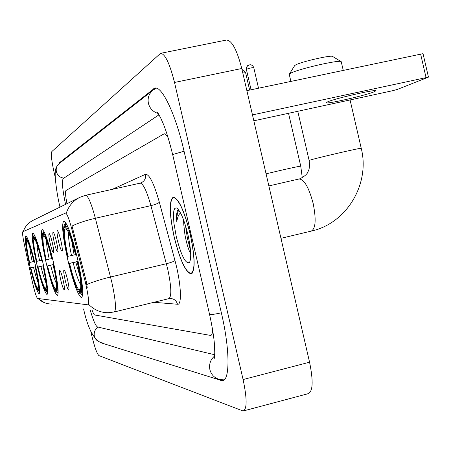<?xml version="1.0" encoding="UTF-8"?>
<svg xmlns="http://www.w3.org/2000/svg" width="451" height="451" viewBox="0 0 451 451"><rect width="100%" height="100%" fill="white"/><g stroke="black" fill="none" stroke-linecap="round" stroke-linejoin="round"><path stroke-width="0.68" d="M53.376 261.986C48.471 241.787 44.722 230.946 42.146 229.463C40.466 231.977 41.813 243.145 46.188 262.972C50.957 282.749 54.689 293.59 57.39 295.506C59.149 293.426 57.813 282.253 53.376 261.986M43.048 263.407C38.504 244.622 35.099 234.52 32.833 233.099C31.407 235.405 32.737 245.789 36.824 264.258C41.255 282.681 44.655 292.784 47.022 294.565C48.511 292.631 47.192 282.247 43.048 263.407M35.229 264.478C30.956 246.765 27.799 237.232 25.758 235.867C24.512 238.01 25.825 247.802 29.687 265.239C33.864 282.63 37.016 292.169 39.147 293.855C40.449 292.028 39.147 282.236 35.229 264.478M77.516 258.677C71.754 235.18 67.176 222.619 63.788 221.001C61.443 224.029 62.785 237.029 67.819 260.007C73.378 282.912 77.938 295.473 81.49 297.688C83.954 295.27 82.623 282.264 77.516 258.677M58.467 241.262C57.012 234.559 56.663 231.025 57.412 230.658C58.314 231.504 59.464 234.824 60.868 240.614C62.17 246.562 62.588 250.085 62.12 251.19C61.285 251.111 60.068 247.802 58.467 241.262M54.233 242.407C52.818 235.907 52.463 232.474 53.167 232.113C54.024 232.93 55.135 236.155 56.493 241.798C57.767 247.576 58.185 250.998 57.745 252.064C56.95 251.974 55.777 248.755 54.233 242.407M50.224 243.489C48.849 237.175 48.494 233.844 49.153 233.488C49.971 234.278 51.042 237.418 52.367 242.914C53.607 248.54 54.019 251.867 53.607 252.893C52.857 252.791 51.73 249.657 50.224 243.489M65.124 279.981C63.715 273.515 63.377 270.132 64.104 269.839C65.017 270.735 66.179 274.107 67.594 279.947C68.851 285.68 69.257 289.052 68.806 290.066C67.96 289.92 66.731 286.554 65.124 279.981M60.761 280.032C59.391 273.757 59.047 270.47 59.729 270.172C60.597 271.04 61.719 274.315 63.089 280.003C64.324 285.584 64.724 288.865 64.301 289.841C63.501 289.683 62.317 286.413 60.761 280.032M85.098 281.249L85.955 284.79C88.588 296.893 89.242 303.574 87.928 304.831L37.54 298.432C36.26 297.017 34.496 291.363 32.258 281.458L24.281 244.171C22.742 236.752 22.246 232.609 22.781 231.741L65.519 213.075C66.996 213.526 69.059 218.758 71.72 228.77L85.098 281.249L86.186 280.99L87.229 287.67M190.266 234.142C184.284 210.662 178.619 198.322 173.28 197.126C168.973 200.588 169.249 213.836 174.114 236.876C179.853 259.765 185.485 272.111 191.004 273.904C195.413 271.062 195.17 257.809 190.266 234.142M66.218 212.917L66.37 212.934C68.789 205.803 73.35 200.571 80.047 197.239L85.713 195.283C88.137 195.83 91.356 203.491 95.358 218.273L111.831 282.281C115.687 300.225 116.476 310.125 114.204 311.979L108.212 312.718C100.624 312.695 94.158 309.961 88.808 304.515L88.576 304.65M114.396 311.934L168.815 298.658C171.803 296.634 171.425 286.729 167.682 268.943L150.905 205.639L95.358 218.273C85.786 220.516 78.006 223.098 72.03 226.03L86.186 280.99M92.128 310.249C93.216 313.219 94.062 314.798 94.676 314.978L210.628 335.437C211.835 335.268 212.5 333.407 212.641 329.85C212.5 333.407 211.835 335.268 210.628 335.437L94.676 314.978C94.062 314.798 93.216 313.219 92.128 310.249M168.268 138.04C166.622 135.001 165.229 133.597 164.085 133.834L65.947 190.536C65.136 191.664 65.48 196.038 66.979 203.666C65.48 196.038 65.136 191.664 65.947 190.536L164.085 133.834C165.229 133.597 166.622 135.001 168.268 138.04M188.789 238.889L188.941 239.447L188.789 238.889M174.193 236.865C179.87 259.522 185.446 271.739 190.908 273.509C195.272 270.69 195.029 257.577 190.175 234.159C184.256 210.921 178.652 198.711 173.37 197.527C169.102 200.949 169.379 214.062 174.193 236.865M183.495 219.654L183.878 225.517L183.952 220.905M178.681 209.929L177.728 210.403C176.623 212.122 176.307 215.894 176.792 221.717C177.469 217.19 178.72 214.276 180.558 212.968M183.878 225.517L184.91 234.588C186.511 243.298 188.439 249.719 190.7 253.845M187.904 234.543C184.403 220.381 180.789 211.615 177.051 208.249L176.189 207.843L174.768 208.418L173.832 210.769L173.438 214.71L173.883 222.991L176.251 236.516C181.263 255.858 185.699 264.483 189.555 262.392C191.512 258.062 190.959 248.777 187.904 234.543M176.792 221.717C176.724 215.837 177.423 211.998 178.884 210.2M189.127 240.456L188.112 235.473M190.48 250.17L187.419 238.376L185.524 225.647M374.031 91.835L375.632 90.922C377.684 88.7 334.845 98.465 327.527 101.892L326.236 102.681C324.799 104.733 365.643 95.46 374.031 91.835M246.872 90.662L423.032 53.663L428.444 77.104M253.828 120.812L392.229 90.809L397.055 89.523L428.45 77.127L252.47 114.909M294.616 65.688L295.433 65.051C300.389 61.922 332.173 54.622 332.669 56.493L341.007 61.556M343.234 70.3L341.221 61.686C340.764 59.216 297.029 69.268 290.388 73.366L289.277 74.443M67.898 256.354L67.498 256.416C63.997 239.74 62.875 229.396 64.132 225.387L64.961 228.623C63.788 232.085 64.769 241.324 67.898 256.354L75.542 254.612M82.336 294.52L81.721 294.666L79.85 293.483C76.879 290.055 73.304 280.048 69.127 263.463L78.113 261.338M64.189 225.286L65.243 223.595M65.294 223.51L66.077 223.335M66.117 223.268L65.057 224.97C67.887 227.248 71.568 237.265 76.106 255.04L76.625 254.922M69.127 263.463L69.527 263.418C73.316 278.352 76.535 287.287 79.179 290.224L79.951 293.562M76.106 255.04L75.667 255.108C71.827 240.084 68.625 231.211 66.06 228.477L65.057 224.97M79.179 290.224L80.774 287.62M78.141 261.462L69.527 263.418M67.329 230.128L64.961 228.623M78.339 262.352L77.826 262.465C81.513 280.353 82.544 290.737 80.909 293.624L82.685 294.734M80.909 293.624L80.284 290.066C81.462 286.825 80.498 277.641 77.375 262.516L77.826 262.465M80.385 289.852L80.131 290.269M77.375 262.516L78.322 262.279M46.149 259.832L45.85 259.877C42.749 245.288 41.65 236.375 42.552 233.144L43.228 236.003C42.433 238.906 43.409 246.849 46.149 259.832L51.82 258.541M58.128 292.8L56.127 291.938C53.838 289.147 50.878 280.488 47.259 265.972L53.923 264.399M42.563 233.128L43.961 231.493M44.018 231.594L43.206 232.891C45.382 234.948 48.392 243.602 52.237 258.857L52.615 258.773M47.259 265.972L47.558 265.932C50.794 278.848 53.432 286.56 55.479 289.08L56.144 291.955M52.237 258.857L51.91 258.908C48.601 245.789 45.957 238.105 43.978 235.856L43.206 232.891M55.479 289.08L56.572 287.304M53.945 264.489L47.558 265.932M44.858 237.029L43.228 236.003M54.086 265.149L53.708 265.227C56.927 280.573 57.976 289.497 56.854 292L58.202 292.84M56.854 292L56.251 289.012C57.102 286.379 56.144 278.464 53.381 265.267L53.708 265.227M53.381 265.267L54.075 265.092M47.682 292.062L45.895 291.261C43.871 288.708 41.171 280.64 37.799 267.054L43.572 265.695M33.25 236.504L33.87 239.182C33.216 241.854 34.175 249.24 36.745 261.338L36.486 261.377C33.571 247.729 32.495 239.436 33.25 236.504L34.439 235.005M34.518 235.163L33.808 236.301C35.73 238.246 38.47 246.314 42.022 260.492L42.343 260.419M37.799 267.054L38.059 267.026C41.064 279.062 43.465 286.25 45.275 288.584L45.895 291.261M42.022 260.492L41.74 260.537C38.656 248.247 36.238 241.082 34.496 239.036L33.808 236.301M45.275 288.584L46.188 287.107M43.589 265.774L38.059 267.026M35.229 240.039L33.87 239.182M36.745 261.338L41.565 260.238M43.713 266.338L43.386 266.411C46.402 280.669 47.44 288.961 46.509 291.301L47.682 292.034M46.509 291.301L45.923 288.55C46.65 286.171 45.709 278.797 43.104 266.445L43.386 266.411M43.104 266.445L43.702 266.299M39.705 291.515L38.104 290.737C36.272 288.336 33.769 280.714 30.595 267.883L35.73 266.671M26.175 239.069L26.756 241.595C26.203 244.098 27.145 251.06 29.586 262.482L29.354 262.516C26.592 249.629 25.532 241.809 26.175 239.069L27.212 237.677M27.308 237.869L26.671 238.889C28.413 240.755 30.95 248.366 34.276 261.732L34.569 261.665M30.595 267.883L30.826 267.855C33.65 279.225 35.883 286.007 37.518 288.212L38.104 290.737M34.276 261.732L34.028 261.772C31.119 250.119 28.875 243.348 27.297 241.454L26.671 238.889M37.518 288.212L38.307 286.932M35.747 266.744L30.826 267.855M27.934 242.334L26.756 241.595M29.586 262.482L33.96 261.484M35.855 267.246L35.567 267.308C38.42 280.736 39.451 288.561 38.651 290.771L39.705 291.431M38.651 290.771L38.087 288.2C38.718 286.002 37.794 279.045 35.313 267.342L35.567 267.308M35.313 267.342L35.849 267.206M90.172 309.95C93.216 320.3 95.635 325.96 97.433 326.924L214.693 354.745M159.051 114.791L63.191 178.59C61.714 181.071 62.497 189.662 65.542 204.376M90.719 331.028L91.745 335.482C94.563 347.073 96.965 353.787 98.944 355.619L243.106 411.024C247.12 409.288 247.12 398.797 243.1 379.55L174.509 82.454C169.677 63.349 165.015 53.646 160.528 53.348L51.831 151.559C50.816 153.904 51.583 160.894 54.126 172.524L55.287 177.553M243.816 410.838L308.039 393.717C312.938 391.75 313.445 381.247 309.561 362.198L241.759 68.513C236.888 49.644 231.763 40.156 226.391 40.054L160.844 53.28M100.066 342.083L101.114 342.856L222.146 380.74C230.033 381.219 230.106 350.004 221.379 312.893L184.047 151.181C175.625 114.013 161.689 85.171 154.603 88.182L59.509 162.659L58.827 163.882M71.72 228.77L72.803 228.522M86.846 284.536C92.945 281.875 100.844 279.366 110.54 277.004L166.38 263.722C170.918 262.572 173.776 261.512 174.965 260.543C181.065 282.845 182.232 305.4 177.502 304.25L153.887 302.3M38.07 298.5C41.892 302.181 46.453 304.03 51.758 304.047M23.232 231.543C25.042 226.441 28.368 222.687 33.205 220.285L79.432 197.538M112.198 189.375L145.464 174.3C149.326 174.052 153.949 183.36 159.35 202.228L174.965 260.543M159.35 202.228C158.222 203.39 155.409 204.529 150.905 205.639C146.772 191.032 143.192 183.534 140.165 183.134L141.242 182.779C144.67 181.003 146.073 178.173 145.464 174.3M140.295 183.112L141.242 182.779M177.502 304.25C176.341 300.473 173.821 298.545 169.942 298.466L169.057 298.596M426.026 77.471L420.597 53.951M299.047 179.013L299.182 178.985C304.312 179.498 308.974 187.672 313.169 203.502C316.331 219.536 315.683 228.736 311.213 231.109C346.875 223.408 370.254 183.861 361.245 148.323C363.5 147.15 317.803 157.647 310.389 160.004L309.132 160.466L297.778 111.284M71.754 241.184L74.122 254.945M73.13 262.623C75.915 273.633 78.463 281.108 80.78 285.055M68.603 232.665C68.27 237.102 69.234 244.724 71.495 255.542M75.757 262.025L79.855 276.018M266.073 173.849C280.246 170.36 301.764 165.602 300.749 166.171L302.283 177.801M50.286 252.622L51.482 258.62M50.63 265.25C52.744 273.729 54.684 279.874 56.448 283.69M46.43 240.49C46.515 244.589 47.445 250.807 49.221 259.139M52.891 264.737L54.571 271.09M40.911 266.389C42.738 273.791 44.429 279.327 45.974 283.002M36.92 243.946C37.14 247.836 38.031 253.417 39.592 260.695M43.014 265.91L43.144 266.434M33.504 267.257C35.127 273.842 36.627 278.898 38.014 282.433M29.715 246.618C30.02 250.316 30.865 255.401 32.263 261.873M35.488 266.8L35.606 267.268M246.505 69.262C249.448 68.169 251.867 67.627 253.772 67.644L252.921 65.987L251.292 64.905L250.068 64.707L247.605 65.649L246.432 67.932L246.381 69.398L251.083 89.772M249.223 64.831L248.123 65.265M242.796 73.006L245.615 72.696C243.895 70.283 242.711 69.33 242.063 69.832M100.934 342.27C97.495 341.576 95.296 339.524 94.332 336.113C93.684 332.28 94.969 329.275 98.183 327.105M152.382 90.702L59.611 163.262C56.826 165.404 55.749 168.217 56.381 171.707C57.497 175.49 60.006 177.621 63.912 178.106M156.373 88.182L153.52 89.805C149.089 93.21 147.387 97.737 148.413 103.386C149.85 108.612 153.137 111.978 158.273 113.494M184.059 151.226L172.66 154.558L209.58 314.46C212.218 326.552 213.859 336.722 214.507 344.97L214.766 352.699C214.586 356.718 214.321 358.861 213.977 359.12L214.281 358.246M221.362 312.819C215.426 314.088 211.615 314.685 209.94 314.606L209.58 314.46M224.175 379.866L220.426 379.601C214.958 378.507 211.446 375.204 209.89 369.679C208.875 364.188 210.448 359.627 214.603 355.991M241.759 68.513L174.509 82.454M309.561 362.198L243.1 379.55M102.061 342.619L101.114 342.856M60.722 162.399L59.509 162.659M156.277 88.221L153.363 88.83M223.273 379.883L220.708 380.548M65.519 213.075L66.241 212.911M88.024 304.808L88.729 304.639M38.014 298.494L44.553 302.739M23.164 231.572L24.743 228.088L26.654 225.359L30.324 221.971L33.205 220.285M80.047 197.239L85.713 195.283L140.165 183.134M191.325 273.83L191.004 273.904M192.222 273.193L191.224 273.436M174.469 197.273L173.37 197.527M309.132 160.466C309.741 165.709 309.437 169.283 308.213 171.188C307.616 173.72 304.842 176.251 299.892 178.793L268.864 185.919M294.644 65.643L289.333 74.139M290.872 81.366L289.254 74.347M280.962 238.32L311.213 231.109M361.24 148.289L350.077 99.947M300.744 166.154L288.539 113.291M253.772 67.644L258.513 88.199M246.381 69.398L246.545 67.154L247.999 65.339M245.615 72.696L249.629 90.082M156.971 111.69L160.438 117.407L163.465 124.234C166.295 131.202 169.362 141.31 172.66 154.558M59.966 207.116C56.46 192.554 54.729 175.67 55.27 172.632C55.202 169.283 56.392 166.363 58.844 163.871M98.611 341.537C92.179 336.423 87.173 325.554 83.593 308.941M210.95 335.352L210.628 335.437M155.02 88.097L154.603 88.182M223.318 380.435L222.146 380.74"/></g></svg>
